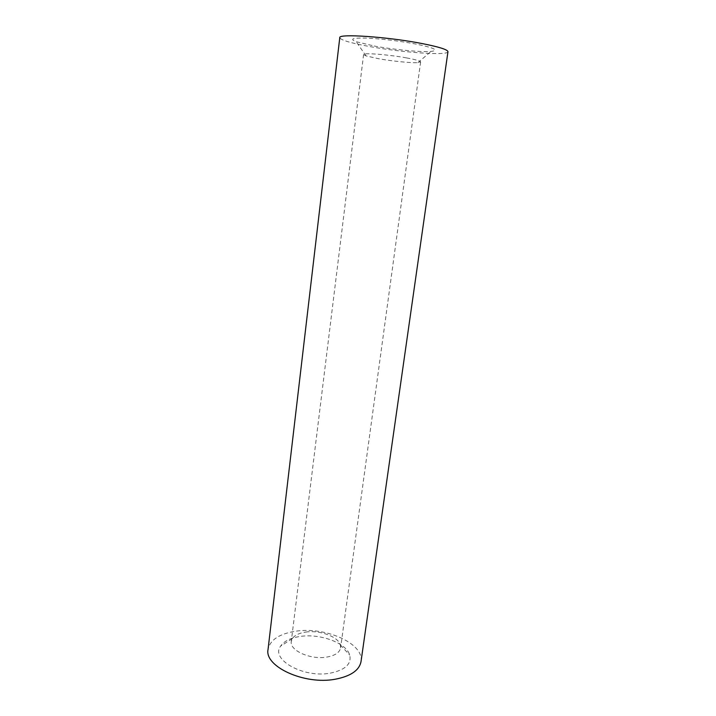 <?xml version="1.0" encoding="UTF-8"?>
<svg xmlns="http://www.w3.org/2000/svg" width="716" height="716" viewBox="0 0 716 716"><rect width="100%" height="100%" fill="white"/><g stroke="black" fill="none" stroke-linecap="round" stroke-linejoin="round"><path stroke-width="0.54" stroke-dasharray="3.58 2.69" d="M330.21 673.156C345.184 670.051 351.69 664.036 349.739 655.113C346.428 642.923 320.177 633.32 300.147 636.452C290.562 637.875 284.046 641.097 280.6 646.136C270.281 659.409 303.271 678.249 330.21 673.156M305.759 632.076C319.784 629.901 338.247 636.658 340.36 644.982L340.601 647.873C339.67 652.545 335.034 655.623 326.675 657.1C310.467 659.973 289.336 650.397 291.287 641.464L292.262 638.735C294.571 635.28 299.073 633.06 305.759 632.076M374.182 46.012C393.872 49.681 421.276 52.34 431.059 51.436C439.597 50.326 434.236 47.811 414.976 43.864C397.353 40.687 380.93 38.753 365.697 38.073C352.505 37.832 349.336 39.049 356.192 41.716L374.182 46.012M406.482 57.898C415.71 59.607 420.426 60.958 420.623 61.934L417.938 62.632C411.387 63.098 392.162 61.164 378.433 58.694L366.01 55.893L363.594 54.532C362.815 52.599 388.528 54.568 406.482 57.898M447.956 51.713C448.144 55.893 401.246 52.492 368.418 46.307C350.151 42.897 340.61 40.015 339.778 37.662M361.025 661.557C364.355 643.621 325.592 626.464 295.842 631.199C279.374 633.741 270.111 639.836 268.044 649.475M340.36 644.982L349.739 655.113M417.938 62.632L431.059 51.436M420.623 61.934L340.601 647.873M363.594 54.532L291.287 641.464M366.01 55.893L356.192 41.716M292.262 638.735L280.6 646.136"/><path stroke-width="1.07" d="M339.778 37.662C337.988 33.455 387.481 36.776 421.814 43.506C439.042 46.898 447.751 49.637 447.956 51.713L361.025 661.557C359.325 670.346 350.715 676.235 335.186 679.233C304.381 685.114 264.204 666.471 268.044 649.475L339.778 37.662"/></g></svg>

